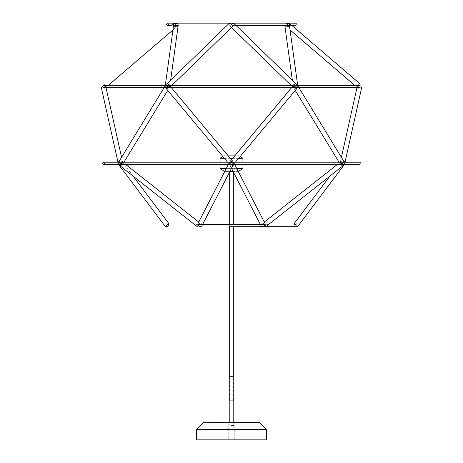 <?xml version="1.0" encoding="UTF-8"?>
<svg xmlns="http://www.w3.org/2000/svg" width="463" height="463" viewBox="0 0 463 463"><rect width="100%" height="100%" fill="white"/><g stroke="black" fill="none" stroke-linecap="round" stroke-linejoin="round"><path stroke-width="0.35" stroke-dasharray="2.31 1.74" d="M263.082 226.442A2.286 1.649 152.8 0 0 265.114 223.658A2.286 1.649 152.8 0 0 262.33 223.241A2.286 1.649 152.8 0 0 261.051 225.753A2.286 1.649 152.8 0 0 263.082 226.442A2.286 1.649 152.8 0 1 261.051 225.753A2.286 1.649 152.8 0 1 262.33 223.241A2.286 1.649 152.8 0 1 265.114 223.658A2.286 1.649 152.8 0 1 264.848 225.331L263.175 222.911L266.011 226.505L263.175 222.911L266.011 226.505L342.759 165.991L339.929 162.397L342.724 165.991A2.286 1.453 -143 0 1 340.374 164.863A2.286 1.453 -143 0 1 339.952 162.814A2.286 1.453 -143 0 0 340.531 165.031A2.286 1.453 -143 0 0 343.066 165.928A2.286 1.453 -143 0 0 343.604 165.569A2.286 1.453 -143 0 0 342.655 163.034A2.286 1.453 -143 0 0 339.952 162.814A2.286 1.453 -143 0 1 342.655 163.034A2.286 1.453 -143 0 1 343.604 165.569M231.934 165.928A2.286 1.649 152.8 0 0 233.971 163.144A2.286 1.649 152.8 0 0 231.182 162.727A2.286 1.649 152.8 0 0 229.903 165.239A2.286 1.649 152.8 0 0 231.934 165.928M199.918 226.442A2.286 1.649 -152.8 0 0 201.949 225.753A2.286 1.649 -152.8 0 0 200.67 223.241A2.286 1.649 -152.8 0 0 197.886 223.658A2.286 1.649 -152.8 0 0 199.918 226.442M231.066 165.928A2.286 1.649 -152.8 0 0 233.097 165.239A2.286 1.649 -152.8 0 0 231.818 162.727A2.286 1.649 -152.8 0 0 229.029 163.144A2.286 1.649 -152.8 0 0 231.066 165.928A2.286 1.649 -152.8 0 1 229.029 163.144A2.286 1.649 -152.8 0 1 231.818 162.727A2.286 1.649 -152.8 0 1 233.097 165.239A2.286 1.649 -152.8 0 1 231.5 165.991A2.286 1.649 152.8 0 1 229.903 165.239A2.286 1.649 152.8 0 1 231.182 162.727A2.286 1.649 152.8 0 1 233.971 163.144A2.286 1.649 152.8 0 1 234.104 163.786M232.391 160.84A2.286 0.388 140.2 0 0 231.5 161.182A2.286 0.388 -140.2 0 0 230.609 160.84A2.286 0.388 -140.2 0 1 232.611 162.009A2.286 0.388 -140.2 0 1 234.122 163.769A2.286 0.388 -140.2 0 1 232.119 162.606A2.286 0.388 -140.2 0 1 230.609 160.84A2.286 0.388 -140.2 0 0 231.5 162.056A2.286 0.388 140.2 0 0 232.391 160.84A2.286 0.388 140.2 0 1 230.881 162.606A2.286 0.388 140.2 0 1 228.878 163.769A2.286 0.388 140.2 0 1 230.389 162.009A2.286 0.388 140.2 0 1 232.391 160.84L170.083 86.077A2.286 0.388 140.2 0 1 168.578 87.837A2.286 0.388 140.2 0 1 166.57 89.006A2.286 0.388 140.2 0 1 168.081 87.241A2.286 0.388 140.2 0 1 170.083 86.077A2.286 0.388 140.2 0 0 169.909 86.06A2.286 1.065 -134.2 0 1 169.927 87.293A2.286 1.065 -134.2 0 1 167.571 86.396A2.286 1.065 -134.2 0 1 166.738 84.011A2.286 1.065 -134.2 0 1 169.099 84.914A2.286 1.065 -134.2 0 1 169.927 87.293L232.223 26.779A2.286 1.065 -134.2 0 1 229.868 25.882A2.286 1.065 -134.2 0 1 229.035 23.497A2.286 1.065 -134.2 0 1 231.39 24.4A2.286 1.065 -134.2 0 1 232.223 26.779A2.286 1.065 -134.2 0 0 231.5 24.516A2.286 1.065 134.2 0 0 230.777 26.779A2.286 1.065 134.2 0 1 231.61 24.4A2.286 1.065 134.2 0 1 233.965 23.497A2.286 1.065 134.2 0 1 233.132 25.882A2.286 1.065 134.2 0 1 230.777 26.779A2.286 1.065 134.2 0 0 233.132 25.882A2.286 1.065 134.2 0 0 233.965 23.497L296.262 84.011A2.286 1.065 134.2 0 1 295.429 86.396A2.286 1.065 134.2 0 1 293.073 87.293A2.286 1.065 134.2 0 1 293.901 84.914A2.286 1.065 134.2 0 1 296.262 84.011A2.286 1.065 134.2 0 0 293.901 84.914A2.286 1.065 134.2 0 0 293.073 87.293A2.286 1.065 134.2 0 0 295.429 86.396A2.286 1.065 134.2 0 0 296.262 84.011L296.158 83.919M231.656 162.2A2.286 0.388 -140.2 0 0 234.122 163.769L296.43 89.006A2.286 0.388 -140.2 0 1 294.422 87.837A2.286 0.388 -140.2 0 1 292.917 86.077A2.286 0.388 -140.2 0 1 294.919 87.241A2.286 0.388 -140.2 0 1 296.43 89.006A2.286 0.388 -140.2 0 0 296.32 88.664A2.286 1.059 148.6 0 1 295.29 89.006A2.286 1.059 148.6 0 1 294.219 88.734A2.286 1.059 148.6 0 0 296.719 88.445A2.286 1.059 148.6 0 0 298.126 86.349A2.286 1.059 148.6 0 0 297.049 86.077A2.286 1.059 148.6 0 0 294.867 87.206A2.286 1.059 148.6 0 0 294.219 88.734A2.286 1.059 148.6 0 1 295.62 86.639A2.286 1.059 148.6 0 1 298.126 86.349L343.737 161.118A2.286 1.059 148.6 0 0 342.661 160.84A2.286 1.059 148.6 0 0 340.479 161.975A2.286 1.059 148.6 0 0 339.83 163.497A2.286 1.059 148.6 0 0 342.331 163.208A2.286 1.059 148.6 0 0 343.737 161.118A2.286 1.059 148.6 0 1 343.772 161.182A2.286 1.441 -167.4 0 0 341.769 160.84A2.286 1.441 -167.4 0 0 340.415 161.807A2.286 1.441 -167.4 0 1 342.961 160.898A2.286 1.441 -167.4 0 1 344.877 162.808A2.286 1.441 -167.4 0 1 343.529 163.769A2.286 1.441 -167.4 0 1 341.272 163.289A2.286 1.441 -167.4 0 1 340.415 161.807A2.286 1.441 -167.4 0 0 342.331 163.717A2.286 1.441 -167.4 0 0 344.877 162.808L361.574 88.039A2.286 1.441 -167.4 0 1 360.22 89.006A2.286 1.441 -167.4 0 1 357.968 88.52A2.286 1.441 -167.4 0 1 357.112 87.044A2.286 1.441 -167.4 0 1 359.658 86.13A2.286 1.441 -167.4 0 1 361.574 88.039A2.286 1.441 -167.4 0 0 360.718 86.558A2.286 1.441 -167.4 0 0 358.466 86.077A2.286 1.441 -167.4 0 0 357.112 87.044A2.286 1.441 -167.4 0 0 359.028 88.948A2.286 1.441 -167.4 0 0 361.574 88.039M296.679 24.296A1.146 1.146 0 0 1 294.966 25.286A1.146 1.146 0 0 1 294.966 23.3A1.146 1.146 0 0 1 296.679 24.296M360.718 163.346A1.146 1.146 0 0 1 359.004 164.336A1.146 1.146 0 0 1 359.004 162.357A1.146 1.146 0 0 1 360.718 163.346M296.679 225.556A1.146 1.146 0 0 1 294.966 226.546A1.146 1.146 0 0 1 294.966 224.561A1.146 1.146 0 0 1 296.679 225.556M360.718 86.558A1.146 1.146 0 0 1 358.97 87.472A1.146 1.146 0 0 1 359.022 85.499A1.146 1.146 0 0 1 360.718 86.5M296.216 87.293A2.286 1.788 172.1 0 1 293.154 85.968A2.286 1.788 172.1 0 1 295.174 83.884A2.286 1.788 172.1 0 1 297.686 85.342A2.286 1.788 172.1 0 1 296.216 87.293M287.87 26.779A2.286 1.788 172.1 0 1 284.809 25.453A2.286 1.788 172.1 0 1 286.829 23.37A2.286 1.788 172.1 0 1 289.34 24.828A2.286 1.788 172.1 0 1 287.87 26.779M297.466 226.442A2.286 1.453 -143 0 0 298.004 226.083A2.286 1.453 -143 0 0 297.049 223.548A2.286 1.453 -143 0 0 294.346 223.328A2.286 1.453 -143 0 0 294.925 225.545A2.286 1.453 -143 0 0 297.466 226.442A2.286 1.453 -143 0 1 294.219 224.41L295.539 224.41M359.381 84.011A2.286 0.723 130.6 0 0 357.563 85.8A2.286 0.723 130.6 0 0 357.1 87.391A2.286 0.723 130.6 0 0 359.138 86.13A2.286 0.723 130.6 0 0 360.075 83.919A2.286 0.723 130.6 0 0 359.381 84.011M288.744 23.497A2.286 0.723 130.6 0 0 286.927 25.28A2.286 0.723 130.6 0 0 286.458 26.877A2.286 0.723 130.6 0 0 288.495 25.61A2.286 0.723 130.6 0 0 289.433 23.405A2.286 0.723 130.6 0 0 288.744 23.497M295.718 83.861A2.286 1.788 172.1 0 0 294.624 84.011A2.286 1.788 172.1 0 0 293.154 85.968A2.286 1.788 172.1 0 0 295.666 87.426A2.286 1.788 172.1 0 0 297.686 85.342L289.34 24.828A2.286 1.788 172.1 0 0 289.259 24.516A2.286 0.723 130.6 0 1 287.147 26.779A2.286 0.723 130.6 0 1 286.458 26.877A2.286 0.723 130.6 0 1 287.396 24.666A2.286 0.723 130.6 0 1 289.433 23.405L291.806 25.436L288.646 25.436M286.279 23.497A2.286 1.788 172.1 0 0 284.809 25.436L291.806 25.436M292.361 80.232L284.809 25.453A2.286 1.788 172.1 0 0 287.32 26.912A2.286 1.788 172.1 0 0 289.34 24.828M342.632 165.928L339.929 162.397L342.759 165.991M340.901 163.769A2.286 1.059 148.6 0 1 339.83 163.497A2.286 1.059 148.6 0 1 341.231 161.408A2.286 1.059 148.6 0 1 343.737 161.118M329.951 176.085L294.346 223.328A2.286 1.453 -143 0 1 297.049 223.548A2.286 1.453 -143 0 1 298.004 226.083M357.789 87.293A2.286 0.723 130.6 0 1 357.1 87.391A2.286 0.723 130.6 0 1 358.032 85.18A2.286 0.723 130.6 0 1 360.075 83.919A2.286 0.723 130.6 0 1 359.606 85.51A2.286 0.723 130.6 0 1 357.789 87.293M165.314 85.342A2.286 1.788 -172.1 0 1 168.376 84.011A2.286 1.788 -172.1 0 1 169.846 85.968A2.286 1.788 -172.1 0 1 167.334 87.426A2.286 1.788 -172.1 0 1 165.314 85.342A2.286 1.788 -172.1 0 0 166.784 87.293A2.286 1.788 -172.1 0 0 169.846 85.968A2.286 1.788 -172.1 0 0 167.282 83.861A2.286 1.065 -134.2 0 0 166.738 84.011A2.286 1.065 -134.2 0 0 167.571 86.396A2.286 1.065 -134.2 0 0 169.927 87.293L171.923 85.36L165.314 85.36M232.223 26.779A2.286 1.065 -134.2 0 1 229.868 25.882A2.286 1.065 -134.2 0 1 229.035 23.497L166.842 83.919M227.57 162.2L228.878 163.769A2.286 0.388 140.2 0 0 231.344 162.2M118.181 162.2L118.123 162.808A2.286 1.441 167.4 0 1 118.979 161.327A2.286 1.441 167.4 0 1 121.231 160.84A2.286 1.441 167.4 0 1 122.585 161.807A2.286 1.441 167.4 0 1 120.669 163.717A2.286 1.441 167.4 0 1 118.123 162.808A2.286 1.441 167.4 0 0 119.471 163.769A2.286 1.441 167.4 0 0 121.728 163.289A2.286 1.441 167.4 0 0 122.585 161.807A2.286 1.441 167.4 0 0 119.228 161.182A2.286 1.059 -148.6 0 1 119.263 161.118L164.874 86.349A2.286 1.059 -148.6 0 0 165.523 87.872A2.286 1.059 -148.6 0 0 167.71 89.006A2.286 1.059 -148.6 0 0 168.781 88.734A2.286 1.059 -148.6 0 0 167.38 86.639A2.286 1.059 -148.6 0 0 164.874 86.349A2.286 1.059 -148.6 0 1 165.951 86.077A2.286 1.059 -148.6 0 1 168.133 87.206A2.286 1.059 -148.6 0 1 168.781 88.734A2.286 1.059 -148.6 0 1 166.68 88.664A2.286 0.388 140.2 0 0 166.57 89.006A2.286 0.388 140.2 0 0 168.578 87.837A2.286 0.388 140.2 0 0 170.083 86.077L171.391 87.646M198.882 224.41L194.338 224.41L196.989 226.505L199.825 222.911L198.152 225.331A2.286 1.649 -152.8 0 1 197.886 223.658A2.286 1.649 -152.8 0 1 200.67 223.241A2.286 1.649 -152.8 0 1 201.949 225.753L232.964 165.499M231.5 27.485L293.073 87.293L291.077 85.36L297.686 85.36M291.609 87.646L292.917 86.077A2.286 0.388 -140.2 0 0 294.422 87.837A2.286 0.388 -140.2 0 0 296.43 89.006M293.091 86.06A2.286 0.388 -140.2 0 0 292.917 86.077L230.609 160.84M102.78 89.006A2.286 1.441 167.4 0 0 105.032 88.52A2.286 1.441 167.4 0 0 105.888 87.044A2.286 1.441 167.4 0 0 103.342 86.13A2.286 1.441 167.4 0 0 101.426 88.039A2.286 1.441 167.4 0 0 102.78 89.006M103.619 84.011A2.286 0.723 -130.6 0 1 105.437 85.8A2.286 0.723 -130.6 0 1 105.9 87.391A2.286 0.723 -130.6 0 1 103.862 86.13A2.286 0.723 -130.6 0 1 102.925 83.919A2.286 0.723 -130.6 0 1 103.619 84.011M174.256 23.497A2.286 0.723 -130.6 0 1 176.073 25.28A2.286 0.723 -130.6 0 1 176.542 26.877A2.286 0.723 -130.6 0 1 175.245 26.356A2.286 0.723 -130.6 0 1 173.741 24.516A2.286 1.788 -172.1 0 0 173.66 24.828A2.286 1.788 -172.1 0 0 175.13 26.779A2.286 1.788 -172.1 0 0 178.191 25.453A2.286 1.788 -172.1 0 1 175.68 26.912A2.286 1.788 -172.1 0 1 173.66 24.828A2.286 1.788 -172.1 0 1 176.721 23.497A2.286 1.788 -172.1 0 1 178.191 25.453L170.639 80.232M164.996 226.083A2.286 1.453 143 0 1 165.951 223.548A2.286 1.453 143 0 1 168.654 223.328A2.286 1.453 143 0 0 165.951 223.548A2.286 1.453 143 0 0 164.996 226.083A2.286 1.453 143 0 0 165.534 226.442A2.286 1.453 143 0 0 168.075 225.545A2.286 1.453 143 0 0 168.654 223.328L123.048 162.814A2.286 1.453 143 0 1 122.626 164.863A2.286 1.453 143 0 1 120.276 165.991L122.215 163.786A2.286 1.059 -148.6 0 0 123.17 163.497A2.286 1.059 -148.6 0 0 121.769 161.408A2.286 1.059 -148.6 0 0 119.263 161.118A2.286 1.059 -148.6 0 1 120.339 160.84A2.286 1.059 -148.6 0 1 122.521 161.975A2.286 1.059 -148.6 0 1 123.17 163.497L123.962 162.2L117.984 162.2M167.461 226.696C168.937 225.932 168.937 225.174 167.461 224.41L168.781 224.41A2.286 1.453 143 0 1 165.534 226.442M119.396 165.569A2.286 1.453 143 0 1 120.345 163.034A2.286 1.453 143 0 1 123.048 162.814A2.286 1.453 143 0 0 120.345 163.034A2.286 1.453 143 0 0 119.396 165.569A2.286 1.453 143 0 0 119.934 165.928A2.286 1.453 143 0 0 122.469 165.031A2.286 1.453 143 0 0 123.048 162.814L133.049 176.085L120.241 165.991L123.071 162.397L120.241 165.991M104.534 86.077A2.286 1.441 167.4 0 1 105.888 87.044A2.286 1.441 167.4 0 1 103.972 88.948A2.286 1.441 167.4 0 1 101.426 88.039A2.286 1.441 167.4 0 1 102.282 86.558A2.286 1.441 167.4 0 1 104.534 86.077M105.211 87.293A2.286 0.723 -130.6 0 0 105.9 87.391A2.286 0.723 -130.6 0 0 104.968 85.18A2.286 0.723 -130.6 0 0 102.925 83.919A2.286 0.723 -130.6 0 0 103.394 85.51A2.286 0.723 -130.6 0 0 105.211 87.293M175.853 26.779A2.286 0.723 -130.6 0 0 176.542 26.877A2.286 0.723 -130.6 0 0 175.604 24.666A2.286 0.723 -130.6 0 0 173.567 23.405A2.286 0.723 -130.6 0 0 174.03 24.996A2.286 0.723 -130.6 0 0 175.853 26.779M119.263 161.118A2.286 1.059 -148.6 0 0 119.911 162.64A2.286 1.059 -148.6 0 0 122.099 163.769A2.286 1.059 -148.6 0 0 123.17 163.497L167.751 90.418M220.064 158.317L242.936 158.317M238.671 158.317L232.715 158.317M230.285 158.317L224.329 158.317M220.064 164.492L220.064 162.2L242.936 162.2L242.936 164.492M226.338 168.376L231.483 168.376M231.517 168.376L236.662 168.376M242.936 168.376L220.064 168.376M224.636 171.582L238.364 171.582M238.312 171.582L233.167 171.582M229.833 171.582L224.688 171.582M235.383 155.111L227.617 155.111M224.636 155.111L222.761 156.43M229.671 400.287L233.329 400.287L229.671 400.287L229.671 376.726M229.671 226.696L229.671 224.41L233.329 224.41L233.329 226.696L229.671 226.696M229.671 171.9L229.671 171.582L233.329 171.582L229.671 171.582M196.277 439.85L266.723 439.85M228.757 439.85L234.243 439.85L228.757 439.85L228.757 422.47L234.243 422.47L234.243 439.85M258.261 422.47L203.789 422.47M233.786 376.726L229.214 376.726M231.5 425.439L233.786 425.439L231.5 425.439M231.5 376.726L233.103 376.726L231.5 376.726M203.309 422.667L259.691 422.667M266.161 429.137L196.839 429.137M196.636 429.6L266.364 429.6M265.114 223.658L234.66 164.492M261.051 225.753L260.356 224.41L268.662 224.41L264.118 224.41M233.329 171.582L230.036 165.499M197.886 223.658L228.34 164.492M228.878 163.769L166.57 89.006M178.191 25.436L174.354 25.436M235.962 25.436L232.148 25.436M167.461 23.15C168.937 23.914 168.937 24.672 167.461 25.436M103.423 162.2C104.898 162.964 104.898 163.728 103.423 164.492L359.577 164.492M339.038 162.2L339.83 163.497L339.038 162.2L344.819 162.2M167.461 224.41L166.321 225.556L166.686 226.395M202.644 224.41L194.338 224.41M102.282 86.5L103.423 87.646L359.577 87.646M164.087 87.646L165.303 87.646M173.66 24.828L172.954 29.95L176.542 26.877L105.9 87.391L108.278 85.36L103.423 85.36C104.898 86.118 104.898 86.882 103.423 87.646M359.577 85.36L354.722 85.36L357.1 87.391L290.046 29.95M264.28 222.037L337.272 164.492M295.249 90.418L294.219 88.734L295.249 90.418M340.415 161.807L341.416 157.322L340.415 161.807M356.979 87.646L357.112 87.044L356.979 87.646M234.122 163.769L235.43 162.2M106.021 87.646L121.584 157.322M125.728 164.492L198.72 222.037M171.194 25.436L173.567 23.405M238.364 155.111L240.239 156.43M233.329 400.287L233.329 376.726M229.214 422.47L229.214 425.439M233.786 422.47L233.786 425.439M229.897 376.726L229.897 425.439M233.103 376.726L233.103 425.439"/><path stroke-width="0.69" d="M292.361 80.232L284.809 25.453A2.286 1.788 172.1 0 1 284.809 25.436L235.962 25.436M289.34 24.828L297.686 85.342A2.286 1.788 172.1 0 0 295.718 83.861M291.806 25.436L295.539 25.436L291.806 25.436L360.075 83.919L289.433 23.405A2.286 0.723 130.6 0 1 289.259 24.516A2.286 1.788 172.1 0 0 286.279 23.497M342.759 165.991L266.011 226.505L264.848 225.331A2.286 1.649 152.8 0 1 263.082 226.442M297.466 226.442A2.286 1.453 -143 0 0 298.004 226.083L343.604 165.569A2.286 1.453 -143 0 1 343.066 165.928A2.286 1.453 -143 0 1 342.724 165.991L342.632 165.928M361.574 88.039L344.877 162.808A2.286 1.441 -167.4 0 0 343.772 161.182A2.286 1.059 148.6 0 1 343.031 162.692A2.286 1.059 148.6 0 1 340.901 163.769M343.737 161.118L298.126 86.349A2.286 1.059 148.6 0 1 296.32 88.664A2.286 0.388 -140.2 0 0 294.757 87.108A2.286 0.388 -140.2 0 0 293.091 86.06M295.539 224.41L294.219 224.41A2.286 1.453 -143 0 1 294.346 223.328L329.951 176.085M119.263 161.118L164.874 86.349A2.286 1.059 -148.6 0 0 166.68 88.664A2.286 0.388 140.2 0 1 168.243 87.108A2.286 0.388 140.2 0 1 169.909 86.06A2.286 1.065 -134.2 0 0 167.282 83.861A2.286 1.788 -172.1 0 0 165.314 85.342L173.66 24.828M166.738 84.011L229.035 23.497A2.286 1.065 -134.2 0 1 231.5 24.516A2.286 1.065 134.2 0 1 233.965 23.497L296.158 83.919M231.344 162.2A2.286 0.388 140.2 0 0 231.5 162.056A2.286 0.388 -140.2 0 0 231.656 162.2M234.122 163.769A2.286 0.388 -140.2 0 0 233.369 162.692A2.286 0.388 -140.2 0 0 231.5 161.182A2.286 0.388 140.2 0 0 229.631 162.692A2.286 0.388 140.2 0 0 228.878 163.769M227.57 162.2L166.57 89.006M232.964 165.499L201.949 225.753A2.286 1.649 -152.8 0 1 199.918 226.442A2.286 1.649 -152.8 0 1 198.152 225.331L196.989 226.505L120.241 165.991M234.104 163.786A2.286 1.649 152.8 0 1 231.934 165.928A2.286 1.649 152.8 0 1 231.5 165.991A2.286 1.649 -152.8 0 1 231.066 165.928M232.223 26.779L171.923 85.36L291.077 85.36L231.5 27.485M230.609 160.84L291.609 87.646M165.534 226.442A2.286 1.453 143 0 1 164.996 226.083L119.396 165.569A2.286 1.453 143 0 0 119.934 165.928A2.286 1.453 143 0 0 120.276 165.991L122.215 163.786A2.286 1.059 -148.6 0 1 120.021 162.739A2.286 1.059 -148.6 0 1 119.228 161.182A2.286 1.441 167.4 0 0 118.123 162.808L101.426 88.039L117.984 162.2L103.423 162.2L102.282 163.346L103.423 164.492L359.577 164.492M170.639 80.232L178.191 25.453A2.286 1.788 -172.1 0 0 176.374 23.405A2.286 1.788 -172.1 0 0 173.741 24.516A2.286 0.723 -130.6 0 1 173.567 23.405A2.286 0.723 -130.6 0 1 174.256 23.497M194.338 224.41L133.049 176.085L168.654 223.328A2.286 1.453 143 0 1 168.781 224.41L167.461 224.41M339.038 162.2L295.249 90.418L339.038 162.2L242.936 162.2L242.936 158.317L238.671 158.317M232.715 158.317L230.285 158.317M224.329 158.317L220.064 158.317L220.064 162.2L123.962 162.2L167.751 90.418M224.688 171.582L220.064 168.376L220.064 164.492M220.064 168.376L226.338 168.376M236.662 168.376L242.936 168.376L242.936 164.492M242.936 168.376L238.312 171.582M233.167 171.582L229.833 171.582M227.617 155.111L235.383 155.111M222.761 156.43L220.064 158.317M229.671 376.726L229.671 226.696L295.539 226.696L233.329 226.696L233.329 376.726M202.644 224.41L229.671 224.41L229.671 171.9M266.723 439.85L196.277 439.85L196.636 429.6L266.364 429.6L266.723 439.85M234.243 422.47L228.757 422.47M203.309 422.667L196.839 429.137L266.161 429.137L259.691 422.667L203.309 422.667L258.261 422.47M229.214 422.47L229.214 376.726L233.786 376.726L233.786 422.47M260.356 224.41L233.329 171.9L233.329 224.41L260.356 224.41M167.461 23.15L295.539 23.15L167.461 23.15L166.321 24.296L167.461 25.436L171.194 25.436L167.461 25.436M174.354 25.436L178.191 25.436M232.148 25.436L288.646 25.436M359.577 162.2L345.016 162.2L359.577 162.2M344.819 162.2L118.181 162.2M117.984 162.2L103.423 162.2M166.686 226.395L167.461 226.696M264.118 224.41L198.882 224.41M359.577 85.36L103.423 85.36L102.282 86.558M103.423 87.646L164.087 87.646M165.303 87.646L359.577 87.646M290.046 29.95L354.722 85.36L297.686 85.36M165.314 85.36L108.278 85.36L172.954 29.95L165.314 85.342M341.416 157.322L356.979 87.646L341.416 157.322M264.28 222.037L337.272 164.492M298.004 226.083L343.604 165.569M232.391 160.84L171.391 87.646M197.886 223.658L228.34 164.492M265.114 223.658L234.66 164.492M261.051 225.753L230.036 165.499M235.43 162.2L296.43 89.006M121.584 157.322L106.021 87.646M171.194 25.436L173.567 23.405M198.72 222.037L125.728 164.492M164.996 226.083L119.396 165.569M240.239 156.43L242.936 158.317M259.691 422.667L259.211 422.47M266.161 429.137L266.364 429.6M196.839 429.137L196.636 429.6"/></g></svg>
